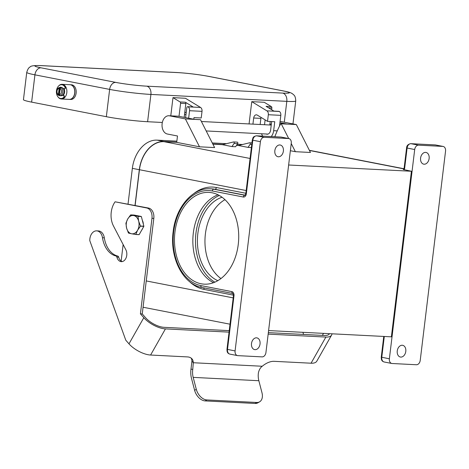 <?xml version="1.0" encoding="UTF-8"?>
<svg xmlns="http://www.w3.org/2000/svg" width="469" height="469" viewBox="0 0 469 469"><rect width="100%" height="100%" fill="white"/><g stroke="black" fill="none" stroke-linecap="round" stroke-linejoin="round"><path stroke-width="0.7" d="M126.524 251.531A7.352 5.136 -87.1 0 0 125.862 249.789L113.48 226.005A18.373 12.833 92.9 0 1 115.087 201.805L146.744 207.978A9.187 6.419 92.9 0 1 151.974 218.314L140.419 313.837L143.807 317.701A17.271 7.211 -150.4 0 0 165.428 328.892L150.596 355.033A17.271 7.211 29.6 0 1 128.981 343.841L125.792 340.207L89.784 240.638A9.187 6.419 92.9 0 1 96.673 230.854A9.187 6.419 92.9 0 1 102.482 237.73A24.804 17.33 -87.1 0 0 115.925 255.98A1.835 1.284 92.9 0 1 116.869 257.094A7.352 5.136 -87.1 0 0 121.324 261.649A7.352 5.136 -87.1 0 0 126.524 251.531M142.33 220.33A7.352 5.136 92.9 0 1 143.344 224.217M142.582 228.573A7.352 5.136 92.9 0 1 141.656 230.209M259.586 401.833L257.897 402.807A11.027 7.187 60 0 1 255.048 403.451L205.146 400.907A11.027 7.187 -120 0 1 194.617 390.314L191.499 378.354A17.271 12.065 92.9 0 1 190.994 369.074L191.921 361.165L193.304 362.736L192.759 369.478A14.697 10.271 -87.1 0 0 193.187 377.375L196.306 389.34A11.027 7.187 -120 0 0 206.835 399.934L256.736 402.478A11.027 7.187 60 0 0 259.586 401.833A11.027 7.187 60 0 0 261.96 392.682L258.847 380.722A14.697 10.271 92.9 0 1 258.413 372.826C259.105 369.795 260.383 367.602 262.253 366.254A14.697 8.542 -41.3 0 1 274.16 361.329L311.053 363.211A17.271 7.211 29.6 0 0 316.804 361.171L331.63 335.03A17.271 7.211 -150.4 0 1 325.885 337.07L268.168 334.127M191.921 361.165A14.697 8.542 138.7 0 0 191.176 358.123M262.253 366.254L193.304 362.736A14.697 8.542 138.7 0 0 191.95 358.832A14.697 8.542 138.7 0 0 187.494 356.915L150.596 355.033M115.087 201.805L148.585 208.072A9.187 6.419 92.9 0 1 153.814 218.407L142.254 313.931L145.648 317.794A14.697 6.138 29.6 0 0 164.044 327.321L229.235 330.645M96.673 230.854L98.513 230.947A9.187 6.419 92.9 0 1 104.323 237.824A24.804 17.33 -87.1 0 0 117.76 256.074A1.835 1.284 92.9 0 1 118.71 257.188A7.352 5.136 -87.1 0 0 122.245 261.579M142.254 313.931L140.419 313.837M329.443 333.676A14.697 6.138 29.6 0 1 329.396 333.764A14.697 6.138 29.6 0 1 324.501 335.499L268.344 332.638M332.023 333.805A17.271 7.211 -150.4 0 1 331.63 335.03M303.631 334.432L302.863 332.322M229.054 332.134L165.428 328.892M213.542 282.696A45.933 32.091 92.9 0 1 193.316 233.04A45.933 32.091 92.9 0 1 218.026 194.799M137.98 216.379L138.666 221.175A9.187 6.419 -87.1 0 0 133.735 215.558A9.187 6.419 -87.1 0 0 127.697 219.035A9.187 6.419 -87.1 0 0 126.302 223.42A9.187 6.419 -87.1 0 0 126.601 228.133A9.187 6.419 -87.1 0 0 131.531 233.755L128.506 233.081A10.564 7.381 92.9 0 1 128.424 232.987L126.601 228.133L125.909 223.338A10.564 7.381 92.9 0 1 125.921 223.262A10.564 7.381 92.9 0 1 125.927 223.191L127.697 219.035L130.605 214.943A10.564 7.381 92.9 0 1 130.704 214.884L137.898 216.291A10.564 7.381 92.9 0 1 137.98 216.379L141.351 216.555L143.86 226.205A10.564 7.381 92.9 0 1 143.854 226.275A10.564 7.381 92.9 0 1 143.842 226.351L139.164 234.6L135.793 234.424A10.564 7.381 92.9 0 1 135.693 234.482L131.531 233.755A9.187 6.419 -87.1 0 0 137.564 230.273A9.187 6.419 -87.1 0 0 138.965 225.888A9.187 6.419 -87.1 0 0 138.666 221.175L140.489 226.029A10.564 7.381 92.9 0 1 140.483 226.105A10.564 7.381 92.9 0 1 140.471 226.181L137.564 230.273L135.793 234.424M143.86 226.205L140.489 226.029M283.382 151.088A5.974 4.25 -79 0 1 277.97 156.734A5.974 4.25 -79 0 1 274.846 150.655A5.974 4.25 -79 0 1 280.257 145.015A5.974 4.25 -79 0 1 283.382 151.088M251.507 343.525A5.974 4.25 101 0 0 254.626 349.604A5.974 4.25 101 0 0 260.043 343.959A5.974 4.25 101 0 0 256.918 337.879A5.974 4.25 101 0 0 251.507 343.525M429.129 158.522A5.974 4.25 101 0 0 426.01 152.443A5.974 4.25 101 0 0 420.593 158.082A5.974 4.25 101 0 0 423.718 164.162A5.974 4.25 101 0 0 429.129 158.522M397.255 350.953A5.974 4.25 -79 0 1 402.666 345.307A5.974 4.25 -79 0 1 405.791 351.387A5.974 4.25 -79 0 1 400.379 357.032A5.974 4.25 -79 0 1 397.255 350.953M201.09 283.763A45.933 32.091 92.9 0 1 174.703 234.371A45.933 32.091 92.9 0 1 208.928 192.401A45.933 32.091 92.9 0 1 212.099 192.788A45.933 32.091 92.9 0 1 238.487 242.186A45.933 32.091 92.9 0 1 204.255 284.155A45.933 32.091 92.9 0 1 201.09 283.763M224.973 199.677A43.177 30.163 -87.1 0 0 205.029 238.199A43.177 30.163 -87.1 0 0 220.958 278.551M217.815 280.661A43.177 30.163 92.9 0 1 197.478 237.812A43.177 30.163 92.9 0 1 222.066 197.25M288.535 138.537A4.596 3.271 -79 0 1 288.863 138.578A4.596 3.271 -79 0 1 291.267 143.256L265.941 352.5A4.596 3.271 101 0 1 262.112 356.88L237.818 355.643A4.596 3.271 101 0 1 237.49 355.602A4.596 3.271 101 0 1 235.086 350.929L260.406 141.685A4.596 3.271 -79 0 1 264.24 137.3L288.535 138.537L280.937 137.059A1.835 1.284 -87.1 0 0 280.808 137.042A1.835 1.284 -87.1 0 0 280.679 137.042M268.596 330.575L391.381 336.83L411.419 171.255L403.234 169.473A1.835 1.284 92.9 0 0 403.358 169.485L403.234 169.473M410.522 143.696A1.835 1.284 92.9 0 1 410.803 143.666A1.835 1.284 92.9 0 1 410.926 143.684L435.22 144.921A4.596 3.271 -79 0 1 435.549 144.962L443.146 146.445A4.596 3.271 101 0 1 445.55 151.118L420.23 360.362A4.596 3.271 -79 0 1 416.396 364.747L392.102 363.504A4.596 3.271 -79 0 1 391.773 363.463A4.596 3.271 -79 0 1 389.37 358.791L381.262 357.155C381.408 358.222 380.84 361.107 384.175 361.986A4.596 3.271 -79 0 1 381.772 357.308L384.193 337.293L383.683 337.141L381.262 357.155M176.719 142.33L163.986 141.679A29.4 20.935 101 0 0 139.457 169.719L135.131 205.451M238.551 145.478L236.505 145.372M222.464 144.657L212.885 144.171M411.419 171.255L288.634 165M234.037 143.491L237.648 143.672L235.579 146.75L231.967 146.568L222.341 144.687L233.498 141.96A0.92 0.639 92.9 0 1 234.037 143.491L231.967 146.568M251.953 142.881L249.713 142.769A0.92 0.639 92.9 0 0 249.584 142.781L238.428 145.507L248.054 147.383L251.39 147.553M288.705 138.548L281.242 123.798L296.338 124.566L310.46 152.466L295.364 151.692L290.364 150.719M185.384 118.909L200.486 119.683L214.609 147.577L199.507 146.809L176.713 142.365L177.487 135.992L167.357 134.017A9.187 6.419 92.9 0 1 162.075 124.138A9.187 6.419 92.9 0 1 168.922 115.749A9.187 6.419 92.9 0 1 169.555 115.825L185.384 118.909L199.507 146.809M443.146 146.445A4.596 3.271 101 0 0 442.818 146.404L418.524 145.167A4.596 3.271 101 0 0 414.696 149.547L389.37 358.791M237.648 143.672A0.92 0.639 -87.1 0 0 237.109 142.142M249.713 142.769A0.92 0.639 92.9 0 1 250.124 144.311L248.054 147.383M280.069 121.418A9.187 6.419 92.9 0 1 280.509 121.477L296.338 124.566M269.91 123.998L271.328 124.273M279.917 122.69L286.688 124.009L280.779 123.705A91.871 64.177 -87.1 0 0 274.822 136.737M281.242 123.798L280.779 123.705M295.364 151.692L291.231 143.532M200.486 119.683L194.119 119.29L178.748 116.294A9.187 6.419 -87.1 0 0 178.114 116.212L168.922 115.749M130.704 214.884L134.075 215.06L141.269 216.461L137.898 216.291M140.471 226.181L143.842 226.351M135.693 234.482L139.064 234.652A10.564 7.381 92.9 0 0 139.164 234.6M135.002 205.422L139.322 169.714A29.582 21.064 -79 0 1 164.009 141.497L176.743 142.142M212.785 143.983L223.086 144.505M236.622 145.197L239.172 145.326M144.159 307.447L143.93 307.435A29.582 21.064 -79 0 1 143.051 307.365M121.143 261.028L123.136 244.554M128.037 204.068L132.358 168.353A29.582 21.064 -79 0 1 157.045 140.137L176.86 141.146M212.264 142.951L226.48 143.678M237.273 144.229L242.567 144.499M271.657 121.559L270.625 130.106A4.778 3.336 92.9 0 1 267.09 134.234A4.778 3.336 92.9 0 1 266.761 134.198A4.778 3.336 92.9 0 1 266.181 134.005M58.742 85.856A7.352 5.136 92.9 0 1 62.125 84.314A7.352 5.136 92.9 0 1 66.815 92.639A7.352 5.136 92.9 0 1 61.375 98.994A7.352 5.136 92.9 0 1 58.174 97.112M62.125 84.314L70.004 84.713A7.352 5.136 92.9 0 1 74.694 93.044A7.352 5.136 92.9 0 1 69.254 99.393L61.375 98.994M70.069 84.719A7.352 5.136 92.9 0 1 70.133 84.719A7.352 5.136 92.9 0 1 74.829 93.05A7.352 5.136 92.9 0 1 69.389 99.399A7.352 5.136 92.9 0 1 69.324 99.399M70.133 84.719L71.446 84.789A7.352 5.136 92.9 0 1 76.136 93.114A7.352 5.136 92.9 0 1 70.702 99.469L69.389 99.399M63.485 88.389A4.133 2.89 92.9 0 1 64.47 92.2A4.133 2.89 92.9 0 1 62.606 95.471M63.901 88.776A4.133 2.89 92.9 0 1 64.599 92.205A4.133 2.89 92.9 0 1 62.67 95.518M63.45 95.371A1.149 0.803 92.9 0 1 63.614 95.359A1.149 0.803 92.9 0 1 64.341 96.209A1.149 0.803 92.9 0 1 63.96 97.476A6.888 4.813 92.9 0 1 61.205 98.525A6.888 4.813 92.9 0 1 61.04 98.513M62.254 95.43A0.92 0.639 -87.1 0 0 62.887 95.471A1.149 0.803 92.9 0 1 63.286 95.342A1.149 0.803 92.9 0 1 64.013 96.192A1.149 0.803 92.9 0 1 63.632 97.458A6.888 4.813 92.9 0 1 60.876 98.508A6.888 4.813 92.9 0 1 57.552 96.274A6.888 4.813 92.9 0 1 56.931 88.741A6.888 4.813 92.9 0 1 61.58 84.742A6.888 4.813 92.9 0 1 64.898 86.976A1.149 0.803 92.9 0 1 65.003 88.231A1.149 0.803 92.9 0 1 64.23 88.899A1.149 0.803 92.9 0 1 63.72 88.594A0.92 0.639 -87.1 0 0 63.104 88.383A4.133 2.89 92.9 0 1 64.077 92.182A4.133 2.89 92.9 0 1 62.254 95.43A4.133 2.89 92.9 0 1 61.017 95.752L59.704 95.688A4.133 2.89 92.9 0 1 58.918 95.488L58.742 95.442C57.277 94.586 56.62 93.108 56.784 91.015C57.136 88.899 58.156 87.703 59.839 87.433L59.891 87.433A4.133 2.89 92.9 0 1 60.126 87.427A4.133 2.89 92.9 0 1 60.906 87.627L60.138 88.524L59.387 94.726L59.932 95.688A4.133 2.89 92.9 0 1 59.704 95.688M59.123 88.324L59.891 87.433L58.918 95.488L58.373 94.527L59.123 88.324A3.213 2.245 92.9 0 0 57.042 91.092A3.213 2.245 92.9 0 0 58.373 94.527M60.366 87.439A4.596 3.207 -87.1 0 1 60.929 87.175A0.92 0.639 -87.1 0 0 60.929 87.175L60.601 87.158A0.92 0.639 -87.1 0 1 61.251 87.486A4.133 2.89 92.9 0 1 61.439 87.498A4.133 2.89 92.9 0 1 63.104 88.383M63.168 88.465L63.309 88.471A0.92 0.639 92.9 0 1 63.473 88.389M62.735 95.547A0.92 0.639 92.9 0 1 62.483 95.336L62.406 95.33M61.738 84.754A6.888 4.813 92.9 0 1 61.902 84.76A6.888 4.813 92.9 0 1 65.226 86.994A1.149 0.803 92.9 0 1 65.332 88.248A1.149 0.803 92.9 0 1 64.558 88.917A1.149 0.803 92.9 0 1 64.394 88.881M60.601 87.158A4.596 3.207 -87.1 0 0 60.038 87.427M59.622 95.682A0.92 0.639 -87.1 0 0 60.102 95.705M252.932 124.133L253.676 118.012A3.676 2.568 92.9 0 1 256.396 114.835A3.676 2.568 92.9 0 1 257.288 115.116L267.529 121.348L268.332 114.723A3.676 2.568 -87.1 0 0 266.879 110.842L251.765 101.644L264.24 102.283L271.34 106.598L266.087 106.334L274.054 111.182L279.354 111.475A3.676 2.568 92.9 0 1 280.808 115.356L279.501 126.143M261.104 117.438A3.676 2.568 -87.1 0 0 260.899 118.376L260.154 124.502M271.229 136.555A9.187 6.419 -87.1 0 0 273.662 130.699L274.752 121.717L267.529 121.348M249.068 123.933L251.765 101.644M41.061 67.823A7.352 5.235 101 0 0 37.092 69.764A7.352 5.235 101 0 0 34.929 74.835L109.64 89.403A7.352 5.235 -79 0 1 111.804 84.338A7.352 5.235 -79 0 1 115.773 82.397L41.061 67.823A22.049 1.565 -173.1 0 1 41.624 65.66A7.352 5.136 -87.1 0 0 41.12 65.601C34.319 65.355 30.626 65.836 30.028 67.044C28.726 67.571 27.63 69.348 26.751 72.373L23.45 99.668A29.4 2.087 6.9 0 0 31.628 102.125L106.34 116.699A29.4 2.087 6.9 0 0 147.606 121.723L162.333 122.473M170.78 115.843L172.985 97.628L185.454 98.267L200.568 107.46L188.092 106.826A3.676 2.568 92.9 0 1 189.546 110.707L188.638 118.223M261.55 133.771A9.187 6.419 -87.1 0 0 262.734 136.121M264.534 124.725L265.12 119.882M271.34 106.598A1.284 0.897 92.9 0 1 271.85 107.958L271.639 109.711M270.214 121.483L269.786 124.989M273.744 111.083L278.996 111.352A1.284 0.897 92.9 0 1 279.307 111.446M193.803 119.226L193.996 117.602L201.219 117.965L202.022 111.341A3.676 2.568 -87.1 0 0 200.568 107.46M186.175 112.841L184.821 112.015L185.841 103.573A1.284 0.897 -87.1 0 0 185.337 102.219L193.304 107.067A1.284 0.897 -87.1 0 0 192.994 106.967L187.741 106.698A1.284 0.897 92.9 0 1 188.051 106.797L188.092 106.826M185.601 117.631L186.785 107.811A1.284 0.897 92.9 0 1 187.741 106.698M172.985 97.628L180.084 101.949A1.284 0.897 92.9 0 1 180.588 103.309L179.011 116.341M184.176 117.35L184.821 112.015M192.759 369.478L190.994 369.074M128.981 343.841L143.807 317.701M104.323 237.824L102.482 237.73M117.76 256.074L115.925 255.98M118.71 257.188L116.869 257.094M148.585 208.072L146.744 207.978M153.814 218.407L151.974 218.314M194.617 390.314L196.306 389.34M205.146 400.907L206.835 399.934M258.847 380.722L193.187 377.375M255.048 403.451L256.736 402.478M311.053 363.211L325.885 337.07M322.379 335.388L323.522 333.371M214.89 282.156A45.933 32.091 92.9 0 1 195.942 233.175A45.933 32.091 92.9 0 1 219.304 195.473M235.086 350.929L226.978 349.288C227.119 350.355 226.556 353.239 229.892 354.118A4.596 3.271 -79 0 1 227.488 349.446L233.984 295.769A3.676 2.568 -87.1 0 0 231.891 291.636L200.867 285.586A47.774 33.369 92.9 0 1 173.671 231.856A47.774 33.369 92.9 0 1 212.316 190.971L243.341 197.021A3.676 2.568 -87.1 0 0 246.313 193.879L245.803 193.72L244.994 195.286A1.835 1.284 92.9 0 1 244.877 195.268L213.852 189.218A49.608 34.653 -87.1 0 0 210.429 188.796L211.413 188.849A49.608 34.653 92.9 0 1 214.837 189.265L245.164 195.18M245.023 195.274L244.877 195.268A1.835 1.307 -79 0 0 243.88 195.755A1.835 1.307 -79 0 0 243.341 197.021M212.316 190.971A1.835 1.307 -79 0 1 212.856 189.705A1.835 1.307 -79 0 1 213.852 189.218L214.837 189.265A1.835 1.307 101 0 0 215.828 188.784A1.835 1.307 101 0 0 216.367 187.512A51.449 35.937 -87.1 0 0 193.715 193.668M189.247 281.347A51.449 35.937 -87.1 0 0 204.038 289.408L233.498 295.153M203.569 287.796A1.835 1.307 -79 0 1 203.81 288.101A1.835 1.307 -79 0 1 204.038 289.408M414.696 149.547L406.582 147.911L404.161 167.925L404.671 168.078L407.098 148.063A4.596 3.271 -79 0 1 410.926 143.684L418.524 145.167M434.968 144.909A1.835 1.284 92.9 0 1 435.091 144.903A1.835 1.284 92.9 0 1 435.22 144.921L442.818 146.404M245.803 193.72L252.299 140.043L252.809 140.202A4.596 3.271 -79 0 1 256.643 135.817A1.835 1.284 -87.1 0 0 256.514 135.805A1.835 1.284 -87.1 0 0 256.238 135.834M246.313 193.879L252.809 140.202L260.406 141.685M200.867 285.586A1.835 1.307 101 0 0 201.095 286.893A1.835 1.307 101 0 0 201.828 287.456A1.835 1.307 101 0 0 201.963 287.474M231.891 291.636A1.835 1.307 101 0 0 232.12 292.943A1.835 1.307 101 0 0 232.853 293.506L233.474 295.617L233.984 295.769M226.978 349.288L233.474 295.617M264.24 137.3L256.643 135.817L280.937 137.059A4.596 3.271 -79 0 1 281.265 137.095L256.514 135.805C252.246 136.672 253.149 138.173 252.299 140.043M384.193 337.293A3.676 2.568 -87.1 0 0 384.228 336.466M404.114 169.831A3.676 2.568 -87.1 0 0 404.671 168.078M245.856 193.269L216.367 187.512M246.19 190.537L139.457 169.719M233.199 297.891L146.246 280.931M250.071 158.469L163.986 141.679M403.885 168.887L309.452 150.473M250.124 144.311L251.771 144.393M280.069 121.459L280.509 121.477M178.748 116.294L169.555 115.825M132.358 168.353L139.322 169.714M157.045 140.137L164.009 141.497M41.624 65.66L177.528 72.589A22.049 1.565 -173.1 0 1 208.476 76.359A7.352 5.235 -79 0 1 209.004 76.424L283.716 90.992A7.352 5.235 101 0 0 283.188 90.927A22.049 1.565 -173.1 0 1 282.631 93.091L146.727 86.161A22.049 1.565 -173.1 0 1 115.773 82.397M208.476 76.359L283.188 90.927M177.528 72.589A7.352 5.136 -87.1 0 0 177.018 72.525L41.12 65.601M284.29 122.216L286.811 101.357A7.352 5.136 -87.1 0 0 285.949 95.922A7.352 5.136 -87.1 0 0 282.631 93.091M147.606 121.723L150.912 94.427A7.352 5.136 -87.1 0 0 150.051 88.993A7.352 5.136 -87.1 0 0 146.727 86.161M63.96 97.476L63.632 97.458M59.932 95.688A4.133 2.89 -87.1 0 0 62.764 92.112A4.133 2.89 -87.1 0 0 60.906 87.627M60.138 88.524A3.213 2.245 92.9 0 1 61.474 91.959A3.213 2.245 92.9 0 1 59.387 94.726M65.226 86.994L64.898 86.976M260.899 118.376L253.676 118.012M106.34 116.699L109.64 89.403A29.4 2.087 6.9 0 0 150.912 94.427L286.811 101.357A29.4 2.087 6.9 0 0 295.74 100.935C295.605 97.798 294.978 95.817 293.846 94.996C291.964 93.22 291.079 92.457 283.716 90.992M268.479 107.788L271.85 107.958M279.354 111.475L266.879 110.842M280.808 115.356L268.332 114.723M273.662 130.699L277.243 130.88M184.522 114.483L185.97 114.559M185.841 103.573L180.588 103.309M185.337 102.219L180.084 101.949M193.304 107.067L188.051 106.797M202.022 111.341L189.546 110.707M26.751 72.373A29.4 2.087 6.9 0 0 34.929 74.835L31.628 102.125M406.582 147.911C406.711 145.572 408.118 144.159 410.803 143.666L435.549 144.962M232.853 293.506L201.828 287.456C182.91 284.349 169.567 257.639 173.155 231.704C175.728 207.345 192.577 187.43 210.429 188.796M288.863 138.578L281.265 137.095M229.892 354.118L237.49 355.602M383.695 336.443L383.683 337.141M404.161 167.925L403.358 169.485M391.773 363.463L384.175 361.986M230.015 324.196L143.063 307.236M237.238 142.13L233.626 141.949M403.95 168.746L309.364 150.303M268.016 134.099L206.19 130.951M271.234 125.065L201.412 121.506M61.205 98.525L60.876 98.508M60.126 87.427L61.439 87.498M63.614 95.359L63.286 95.342M64.558 88.917L64.23 88.899M61.902 84.76L61.58 84.742M209.004 76.424C198.498 74.507 187.834 73.205 177.018 72.525M292.961 123.91L295.74 100.935"/></g></svg>
